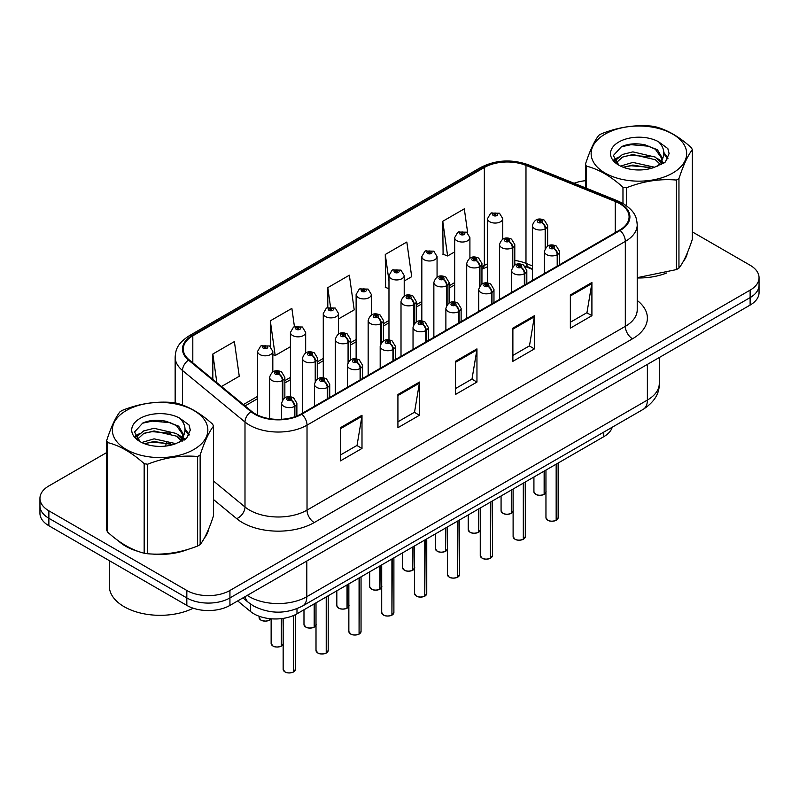 <?xml version="1.0" encoding="UTF-8"?>
<svg xmlns="http://www.w3.org/2000/svg" width="799" height="799" viewBox="0 0 799 799"><rect width="100%" height="100%" fill="white"/><g stroke="black" fill="none" stroke-linecap="round" stroke-linejoin="round"><path stroke-width="1.2" d="M532.404 269.363L527.17 267.246A40.639 23.461 0 0 0 525.372 266.566M612.244 427.225A30.482 17.598 180 0 1 603.754 436.703L296.988 613.812A30.482 17.598 180 0 1 250.457 611.465L237.683 600.928M118.372 540.823A48.769 28.155 0 0 0 125.613 546.166A48.769 28.155 0 0 0 138.627 551.54A48.769 28.155 0 0 1 125.613 546.166A48.769 28.155 0 0 1 118.372 540.823M619.575 203.565A32.519 18.777 180 0 1 629.093 216.839A32.519 18.777 180 0 1 619.575 230.112L301.283 413.882A32.519 18.777 180 0 1 251.655 411.375L189.163 359.84A32.519 18.777 180 0 1 183.281 349.073A32.519 18.777 180 0 1 192.809 335.8L484.344 167.49A32.519 18.777 180 0 1 525.982 165.383L615.23 201.468A32.519 18.777 180 0 1 619.575 203.565M620.144 203.236A33.328 19.246 0 0 0 615.699 201.078L526.451 165.003A33.328 19.246 0 0 0 483.765 167.151L192.229 335.47A33.328 19.246 0 0 0 188.494 360.109L250.986 411.645A33.328 19.246 0 0 0 301.862 414.212L620.144 230.452A33.328 19.246 0 0 0 620.144 203.236M106.666 452.574L48.879 485.932A30.482 17.598 0 0 0 39.95 498.376L39.95 513.308A30.482 17.598 0 0 0 48.879 525.752L186.826 605.402L186.826 597.932A30.482 17.598 0 0 0 229.932 597.932L750.121 297.608A30.482 17.598 0 0 0 759.05 285.163A30.482 17.598 0 0 1 750.121 297.608L229.932 597.932A30.482 17.598 0 0 1 186.826 597.932L48.879 518.291L186.826 597.932L186.826 590.471A30.482 17.598 0 0 0 229.932 590.471L750.121 290.137A30.482 17.598 0 0 0 759.05 277.692A30.482 17.598 0 0 0 750.121 265.248L692.334 231.89M39.95 505.847A30.482 17.598 0 0 0 48.879 518.291A30.482 17.598 0 0 1 39.95 505.847M340.444 427.695L340.444 460.883L361.997 448.439L361.997 415.25L340.444 427.695M340.444 454.991L357.043 445.403L361.907 416.349A8.13 4.694 -120 0 0 361.997 415.25M356.893 445.492L361.997 448.439M397.922 394.506L397.922 427.695L419.475 415.25L419.475 382.062L397.922 394.506M397.922 421.802L414.521 412.224L419.385 383.17A8.13 4.694 -120 0 0 419.475 382.062M414.371 412.304L419.475 415.25M570.356 294.951L570.356 328.139L591.909 315.695L591.909 282.506L570.356 294.951M570.356 322.247L586.955 312.669L591.819 283.615A8.13 4.694 -120 0 0 591.909 282.506M586.816 312.749L591.909 315.695M512.878 328.139L512.878 361.328L534.431 348.883L534.431 315.695L512.878 328.139M512.878 355.435L529.477 345.847L534.341 316.794A8.13 4.694 -120 0 0 534.431 315.695M529.337 345.937L534.431 348.883M455.4 361.328L455.4 394.506L476.953 382.062L476.953 348.883L455.4 361.328M455.4 388.624L471.999 379.036L476.863 349.982A8.13 4.694 -120 0 0 476.953 348.883M471.849 379.116L476.953 382.062M532.404 265.947L525.982 263.35A32.519 18.777 0 0 0 514.796 260.454M487.52 263.84A32.519 18.777 0 0 0 484.344 265.458L481.947 266.836M454.671 282.576L449.098 285.802M421.822 301.543L416.249 304.769M388.973 320.509L383.4 323.735M356.124 339.475L350.551 342.701M323.275 358.441L317.702 361.667M290.427 377.408L284.853 380.624M257.578 396.374L243.395 404.564M637.222 277.962A48.769 28.155 0 0 0 666.696 272.958A48.769 28.155 0 0 1 637.222 277.962M683.165 261.643A48.769 28.155 0 0 0 687.42 252.704A48.769 28.155 0 0 1 683.165 261.643M151.76 553.997A48.769 28.155 0 0 0 187.895 549.392A48.769 28.155 0 0 1 151.76 553.997M204.364 538.077A48.769 28.155 0 0 0 208.619 529.128A48.769 28.155 0 0 1 204.364 538.077M585.467 180.704A30.482 17.598 0 0 0 574.082 183.271M162.127 420.544L161.298 421.033M135.301 436.044L139.595 433.567M39.95 498.376A30.482 17.598 0 0 0 48.879 510.821L186.826 590.471M221.493 386.506L239.261 376.249L234.387 341.582L212.834 354.027L212.834 379.365M404.214 281.008L411.695 276.694L406.831 242.027L385.278 254.472L385.617 287.45M467.685 232.928L464.309 208.839L442.756 221.283L443.095 254.262M294.432 326.651L291.875 308.394L270.312 320.838L270.312 346.496M338.516 318.941L354.217 309.882L349.353 275.206L327.8 287.65L327.8 307.475M327.8 287.65L330.506 306.946M388.973 288.709L385.278 287.32M385.278 254.472L388.973 280.849M442.756 221.283L447.62 255.96L454.671 251.885M447.62 255.96L442.756 254.132M270.312 320.838L275.186 355.515L290.427 346.706M275.186 355.515L272.819 354.626M212.834 354.027L216.859 382.681M186.826 605.402A30.482 17.598 0 0 0 229.932 605.402L750.121 305.078A30.482 17.598 0 0 0 759.05 292.634L759.05 277.692M556.124 520.349C552.509 521.517 549.722 521.477 547.784 520.239L545.957 517.662A6.092 3.516 0 0 0 547.734 520.149A6.092 3.516 0 0 0 556.164 520.259L556.034 520.339A5.893 3.406 180 0 1 547.884 520.229M556.164 520.009L556.543 463.959M557.672 265.857L557.672 254.482A5.084 3.056 -122.2 0 0 553.927 248.359A2.537 1.468 0 0 0 553.847 246.332A2.537 1.468 0 0 0 550.251 246.332A2.537 1.468 0 0 0 550.251 248.399A2.537 1.468 0 0 0 553.767 248.449L552.738 247.8A1.019 0.589 180 0 1 551.66 246.821A1.019 0.589 180 0 1 552.798 247.76L553.927 248.359M553.767 248.449A5.084 2.806 62.1 0 1 557.203 254.751A7.62 4.404 180 0 1 546.656 254.621A7.62 4.404 180 0 1 544.429 251.515C546.376 245.263 550.361 243.445 556.384 246.072L559.67 251.515A7.62 4.404 180 0 1 557.672 254.482M557.203 266.127L557.203 254.751M556.164 520.259L556.164 464.179M544.099 494.441C540.474 495.61 537.697 495.57 535.749 494.331L533.922 491.755A6.092 3.516 0 0 0 535.71 494.241A6.092 3.516 0 0 0 544.139 494.351L543.999 494.431A5.893 3.406 180 0 1 535.859 494.321M544.139 494.102L544.519 470.901M545.637 247.9L545.637 228.574A5.084 3.056 -122.2 0 0 541.892 222.442A2.537 1.468 0 0 0 541.822 220.414A2.537 1.468 0 0 0 538.226 220.414A2.537 1.468 0 0 0 538.226 222.492A2.537 1.468 0 0 0 541.742 222.531L540.703 221.882A1.019 0.589 180 0 1 539.635 220.914A1.019 0.589 180 0 1 540.773 221.852L541.892 222.442M541.742 222.531A5.084 2.806 62.1 0 1 545.168 228.844A7.62 4.404 180 0 1 534.631 228.714A7.62 4.404 180 0 1 532.404 225.608C534.351 219.345 538.336 217.538 544.359 220.164L547.645 225.608A7.62 4.404 180 0 1 545.637 228.574M545.168 248.629L545.168 228.844M544.139 494.351L544.139 471.12M502.761 239.171L502.761 218.656A7.62 4.404 180 0 1 498.057 222.721A7.62 4.404 180 0 1 489.757 221.772A7.62 4.404 180 0 1 487.52 218.656L490.566 213.373A5.084 3.056 57.8 0 1 493.273 213.523A2.537 1.468 0 0 0 493.353 215.55A2.537 1.468 0 0 0 496.938 215.55A2.537 1.468 0 0 0 496.938 213.473A2.537 1.468 0 0 0 493.432 213.433L494.461 214.082A1.019 0.589 180 0 1 495.53 215.051A1.019 0.589 180 0 1 494.391 214.112L493.273 213.523M494.461 214.941L494.461 214.082M493.432 213.433A5.084 2.806 -117.9 0 0 491.055 213.083A5.084 2.806 -117.9 0 0 490.826 213.233M494.391 214.911L494.391 214.112M605.133 134.082A47.76 27.575 -0 0 0 605.133 173.083A47.76 27.575 -0 0 0 672.668 173.083A47.76 27.575 -0 0 0 672.668 134.082A47.76 27.575 -0 0 0 605.133 134.082M637.222 277.672L676.403 269.593A54.871 31.68 -0 0 0 677.702 268.863A54.871 31.68 -0 0 0 678.95 268.124C683.395 262.561 687.859 252.943 692.334 239.281L692.334 149.743A54.871 31.68 -0 0 0 691.405 147.735C679.18 136.659 666.995 129.628 654.83 126.622A54.871 31.68 -0 0 0 651.355 126.082C634.636 124.654 617.977 127.231 601.397 133.813A54.871 31.68 -0 0 0 600.099 134.532A54.871 31.68 -0 0 0 598.851 135.281C594.366 140.924 589.912 150.532 585.467 164.125A54.871 31.68 -0 0 0 586.396 166.132L586.396 188.244M622.97 203.425L622.97 187.246C610.746 176.18 598.551 169.138 586.396 166.132M622.97 187.246A54.871 31.68 -0 0 0 626.446 187.785L626.446 205.653M676.403 269.593L676.403 180.055C659.824 178.606 643.165 181.183 626.446 187.785M676.403 180.055A54.871 31.68 -0 0 0 677.702 179.336A54.871 31.68 -0 0 0 678.95 178.586L678.95 268.124M654.701 167.241L632.888 162.417L620.513 166.072M651.664 168.219L632.888 165.043L623.29 167.271M661.532 164.504L661.322 163.955M660.673 162.626L655.32 157.103L632.888 151.88L622.471 154.467L616.468 159.6L615.679 162.397M659.814 163.935L655.32 159.74L632.888 154.507L622.471 157.103L616.149 162.906M657.777 166.212L661.332 161.278L662.131 157.793L657.457 149.733L644.703 144.809C636.024 143.041 628.284 143.65 621.512 146.656L613.342 155.565L618.826 165.123M660.903 164.834L662.131 159.89M662.061 158.831L655.32 149.203L645.312 144.929M618.826 141.992A28.394 16.389 -0 0 0 618.826 165.173A28.394 16.389 -0 0 0 654.311 167.351L665.387 161.977L669.113 153.578L667.844 148.574L658.536 141.743A28.394 16.389 -0 0 0 618.826 141.992M658.536 141.743C664.448 147.755 665.387 154.267 661.342 161.258M585.467 187.865L585.467 164.125M692.334 149.743C687.889 155.306 683.435 164.914 678.95 178.586M649.577 167.341L631.08 165.763L623.719 167.101M663.09 163.605L661.792 162.567M661.013 161.997L659.684 161.128M649.577 156.804L631.08 155.226L623.719 156.564M616.608 159.341L614.441 160.679M667.704 158.841L663.809 153.718M649.657 146.297L631.08 144.689L621.183 146.806M669.113 153.837L667.844 148.574M663.939 163.056L662.031 161.418M661.452 160.999L656.908 158.272M618.396 157.133L613.952 159.72M668.034 158.212L663.809 152.399M109.293 560.638L109.293 585.987A50.806 29.333 0 0 0 124.175 606.731A50.806 29.333 0 0 0 193.228 608.229M126.332 410.516A47.76 27.575 -0 0 0 126.332 449.507A47.76 27.575 -0 0 0 193.867 449.507A47.76 27.575 -0 0 0 193.867 410.516A47.76 27.575 -0 0 0 126.332 410.516M121.298 410.966A54.871 31.68 -0 0 0 120.05 411.715C115.565 417.348 111.111 426.966 106.666 440.559A54.871 31.68 -0 0 0 107.595 442.566L107.595 532.094C119.76 543.14 131.945 550.171 144.17 553.218A54.871 31.68 -0 0 0 147.645 553.747C164.224 555.205 180.884 552.628 197.603 546.027A54.871 31.68 -0 0 0 198.901 545.298A54.871 31.68 -0 0 0 200.15 544.558C204.594 538.995 209.058 529.377 213.533 515.705L213.533 426.177A54.871 31.68 -0 0 0 212.604 424.169C200.379 413.093 188.194 406.062 176.03 403.056A54.871 31.68 -0 0 0 172.554 402.516C155.835 401.088 139.176 403.665 122.597 410.247A54.871 31.68 -0 0 0 121.298 410.966M144.17 553.218L144.17 463.68C131.945 452.604 119.76 445.572 107.595 442.566M144.17 463.68A54.871 31.68 -0 0 0 147.645 464.219L147.645 553.747M197.603 546.027L197.603 456.489C181.023 455.04 164.364 457.617 147.645 464.219M197.603 456.489A54.871 31.68 -0 0 0 198.901 455.77A54.871 31.68 -0 0 0 200.15 455.021L200.15 544.558M106.666 440.559L106.666 530.097A54.871 31.68 -0 0 0 107.595 532.094M175.9 443.665L154.087 438.841L141.713 442.506M172.864 444.653L154.087 441.477L144.489 443.705M182.731 440.938L182.522 440.379M181.872 439.06L176.529 433.537L154.087 428.304L143.68 430.901L137.668 436.034L136.879 438.831M181.013 440.369L176.529 436.174L154.087 430.941L143.68 433.537L137.348 439.34M178.976 442.646L182.532 437.712L183.331 434.227L178.656 426.167L165.912 421.243C157.223 419.475 149.493 420.084 142.711 423.08L134.542 431.999L140.025 441.547M182.102 441.268L183.331 436.324M183.261 435.265L176.529 425.637L166.522 421.363M140.025 418.426A28.394 16.389 -0 0 0 140.025 441.607A28.394 16.389 -0 0 0 175.51 443.775L186.586 438.411L190.312 430.012L189.043 425.008L179.735 418.177A28.394 16.389 -0 0 0 140.025 418.426M179.735 418.177C185.648 424.189 186.586 430.691 182.542 437.692M213.533 426.177C209.088 431.74 204.634 441.348 200.15 455.021M170.776 443.775L152.279 442.197L144.919 443.535M184.289 440.039L182.991 438.991M182.212 438.431L180.894 437.562M170.776 433.238L152.279 431.66L144.919 432.998M137.808 435.775L135.64 437.113M188.914 435.275L185.018 430.152M170.856 422.721L152.279 421.123L142.382 423.24M190.312 430.271L189.043 425.008M185.138 439.49L183.231 437.852M182.661 437.433L178.107 434.706M189.233 434.646L185.008 428.823M523.275 539.315C519.66 540.484 516.873 540.444 514.936 539.205L513.108 536.628A6.092 3.516 0 0 0 514.886 539.115A6.092 3.516 0 0 0 523.315 539.225L523.185 539.305A5.893 3.406 180 0 1 515.035 539.195M523.315 538.975L523.695 482.926M524.823 284.824L524.823 273.448A5.084 3.056 -122.2 0 0 521.068 267.315A2.537 1.468 0 0 0 520.998 265.288A2.537 1.468 0 0 0 517.402 265.288A2.537 1.468 0 0 0 517.402 267.365A2.537 1.468 0 0 0 520.918 267.415L519.889 266.766A1.019 0.589 180 0 1 518.811 265.787A1.019 0.589 180 0 1 519.949 266.726L521.068 267.315M520.918 267.415A5.084 2.806 62.1 0 1 524.344 273.717A7.62 4.404 180 0 1 513.807 273.588A7.62 4.404 180 0 1 511.58 270.481C513.527 264.229 517.512 262.412 523.535 265.038L526.821 270.481A7.62 4.404 180 0 1 524.823 273.448M524.344 285.093L524.344 273.717M523.315 539.225L523.315 483.145M490.426 558.281C486.811 559.45 484.024 559.41 482.087 558.171L480.259 555.595A6.092 3.516 0 0 0 482.037 558.082A6.092 3.516 0 0 0 490.466 558.191L490.336 558.271A5.893 3.406 180 0 1 482.187 558.161M490.466 557.942L490.846 501.892M491.974 303.79L491.974 292.414A5.084 3.056 -122.2 0 0 488.219 286.282A2.537 1.468 0 0 0 488.149 284.254A2.537 1.468 0 0 0 484.554 284.254A2.537 1.468 0 0 0 484.554 286.332A2.537 1.468 0 0 0 488.069 286.372L487.04 285.722A1.019 0.589 180 0 1 485.962 284.754A1.019 0.589 180 0 1 487.1 285.692L488.219 286.282M488.069 286.372A5.084 2.806 62.1 0 1 491.495 292.684A7.62 4.404 180 0 1 480.958 292.554A7.62 4.404 180 0 1 478.731 289.448C480.678 283.186 484.663 281.378 490.686 284.005L493.972 289.448A7.62 4.404 180 0 1 491.974 292.414M491.495 304.059L491.495 292.684M490.466 558.191L490.466 502.112M457.577 577.248C453.962 578.406 451.175 578.376 449.228 577.138L447.4 574.561A6.092 3.516 0 0 0 449.188 577.048A6.092 3.516 0 0 0 457.617 577.148L457.487 577.228A5.893 3.406 180 0 1 449.338 577.128M457.617 576.898L457.997 520.858M459.115 322.756L459.115 311.38A5.084 3.056 -122.2 0 0 455.37 305.248A2.537 1.468 0 0 0 455.3 303.221A2.537 1.468 0 0 0 451.705 303.221A2.537 1.468 0 0 0 451.705 305.298A2.537 1.468 0 0 0 455.22 305.338L454.192 304.689A1.019 0.589 180 0 1 453.113 303.72A1.019 0.589 180 0 1 454.251 304.659L455.37 305.248M455.22 305.338A5.084 2.806 62.1 0 1 458.646 311.65A7.62 4.404 180 0 1 448.109 311.52A7.62 4.404 180 0 1 445.882 308.404C447.83 302.152 451.815 300.344 457.837 302.971L461.123 308.404A7.62 4.404 180 0 1 459.115 311.38M458.646 323.026L458.646 311.65M457.617 577.148L457.617 521.078M424.728 596.214C421.113 597.372 418.326 597.342 416.379 596.104L414.551 593.527A6.092 3.516 0 0 0 416.339 596.014A6.092 3.516 0 0 0 424.768 596.114L424.639 596.194A5.893 3.406 180 0 1 416.489 596.094M424.768 595.864L425.148 539.824M426.267 341.722L426.267 330.347A5.084 3.056 -122.2 0 0 422.521 324.214A2.537 1.468 0 0 0 422.451 322.187A2.537 1.468 0 0 0 418.856 322.187A2.537 1.468 0 0 0 418.856 324.264A2.537 1.468 0 0 0 422.371 324.304L421.343 323.655A1.019 0.589 180 0 1 420.264 322.686A1.019 0.589 180 0 1 421.403 323.625L422.521 324.214M422.371 324.304A5.084 2.806 62.1 0 1 425.797 330.616A7.62 4.404 180 0 1 415.26 330.486A7.62 4.404 180 0 1 413.033 327.37C414.981 321.118 418.966 319.31 424.988 321.937L428.274 327.37A7.62 4.404 180 0 1 426.267 330.347M425.797 341.992L425.797 330.616M424.768 596.114L424.768 540.034M469.912 258.137L469.912 237.623A7.62 4.404 180 0 1 465.208 241.688A7.62 4.404 180 0 1 456.908 240.739A7.62 4.404 180 0 1 454.671 237.623L457.717 232.339A5.084 3.056 57.8 0 1 460.424 232.489A2.537 1.468 0 0 0 460.504 234.516A2.537 1.468 0 0 0 464.089 234.516A2.537 1.468 0 0 0 464.089 232.439A2.537 1.468 0 0 0 460.584 232.399L461.612 233.048A1.019 0.589 180 0 1 462.681 234.017A1.019 0.589 180 0 1 461.542 233.078L460.424 232.489M461.612 233.907L461.612 233.048M460.584 232.399A5.084 2.806 -117.9 0 0 458.207 232.05A5.084 2.806 -117.9 0 0 457.977 232.199M461.542 233.867L461.542 233.078M437.063 277.103L437.063 256.589A7.62 4.404 180 0 1 432.359 260.654A7.62 4.404 180 0 1 424.059 259.705A7.62 4.404 180 0 1 421.822 256.589L424.868 251.295A5.084 3.056 57.8 0 1 427.575 251.455A2.537 1.468 0 0 0 427.655 253.483A2.537 1.468 0 0 0 431.24 253.483A2.537 1.468 0 0 0 431.24 251.405A2.537 1.468 0 0 0 427.735 251.355L428.763 252.005A1.019 0.589 180 0 1 429.832 252.983A1.019 0.589 180 0 1 428.723 252.854L427.575 251.455M428.763 252.874L428.763 252.005M427.735 251.355A5.084 2.806 -117.9 0 0 425.358 251.016A5.084 2.806 -117.9 0 0 425.128 251.166M428.723 252.854A1.019 0.589 180 0 1 428.693 252.045M404.214 296.069L404.214 275.555A7.62 4.404 180 0 1 399.51 279.62A7.62 4.404 180 0 1 391.21 278.661A7.62 4.404 180 0 1 388.973 275.555L392.019 270.262A5.084 3.056 57.8 0 1 394.726 270.412A2.537 1.468 0 0 0 394.806 272.439A2.537 1.468 0 0 0 398.391 272.439A2.537 1.468 0 0 0 398.391 270.372A2.537 1.468 0 0 0 394.886 270.322L395.914 270.971A1.019 0.589 180 0 1 396.983 271.95A1.019 0.589 180 0 1 395.875 271.82L394.726 270.412M395.914 271.84L395.914 270.971M394.886 270.322A5.084 2.806 -117.9 0 0 392.509 269.982A5.084 2.806 -117.9 0 0 392.279 270.132M395.875 271.82A1.019 0.589 180 0 1 395.845 271.011M371.365 315.036L371.365 294.521A7.62 4.404 180 0 1 366.661 298.586A7.62 4.404 180 0 1 358.361 297.627A7.62 4.404 180 0 1 356.124 294.521L359.17 289.228A5.084 3.056 57.8 0 1 361.877 289.378A2.537 1.468 0 0 0 361.947 291.405A2.537 1.468 0 0 0 365.543 291.405A2.537 1.468 0 0 0 365.543 289.338A2.537 1.468 0 0 0 362.037 289.288L363.066 289.937A1.019 0.589 180 0 1 364.134 290.916A1.019 0.589 180 0 1 363.026 290.786L363.066 289.937M362.037 289.288A5.084 2.806 -117.9 0 0 359.66 288.948A5.084 2.806 -117.9 0 0 359.43 289.088M362.996 290.766L361.877 289.378M363.026 290.786A1.019 0.589 180 0 1 362.996 289.977M511.25 513.407C507.625 514.576 504.848 514.536 502.901 513.298L501.073 510.721A6.092 3.516 0 0 0 502.861 513.208A6.092 3.516 0 0 0 511.29 513.308L511.15 513.387A5.893 3.406 180 0 1 503 513.288M511.29 513.058L511.67 489.867M512.788 266.866L512.788 247.54A5.084 3.056 -122.2 0 0 509.043 241.408A2.537 1.468 0 0 0 508.973 239.38A2.537 1.468 0 0 0 505.377 239.38A2.537 1.468 0 0 0 505.377 241.458A2.537 1.468 0 0 0 508.893 241.498L507.854 240.849A1.019 0.589 180 0 1 506.786 239.88A1.019 0.589 180 0 1 507.924 240.819L509.043 241.408M508.893 241.498A5.084 2.806 62.1 0 1 512.319 247.81A7.62 4.404 180 0 1 501.782 247.68A7.62 4.404 180 0 1 499.555 244.564C501.502 238.312 505.487 236.504 511.51 239.131L514.796 244.564A7.62 4.404 180 0 1 512.788 247.54M512.319 267.595L512.319 247.81M511.29 513.308L511.29 490.087M478.401 532.374C474.776 533.532 471.999 533.502 470.052 532.264L468.224 529.687A6.092 3.516 0 0 0 470.012 532.174A6.092 3.516 0 0 0 478.441 532.274L478.301 532.354A5.893 3.406 180 0 1 470.152 532.254M478.441 532.024L478.821 508.833M479.939 285.832L479.939 266.506A5.084 3.056 -122.2 0 0 476.194 260.374A2.537 1.468 0 0 0 476.124 258.347A2.537 1.468 0 0 0 472.529 258.347A2.537 1.468 0 0 0 472.529 260.424A2.537 1.468 0 0 0 476.044 260.464L475.006 259.815A1.019 0.589 180 0 1 473.937 258.846A1.019 0.589 180 0 1 475.075 259.785L476.194 260.374M476.044 260.464A5.084 2.806 62.1 0 1 479.47 266.776A7.62 4.404 180 0 1 468.933 266.646A7.62 4.404 180 0 1 466.706 263.53C468.653 257.278 472.638 255.47 478.661 258.097L481.947 263.53A7.62 4.404 180 0 1 479.939 266.506M479.47 286.561L479.47 266.776M478.441 532.274L478.441 509.053M445.552 551.34C441.927 552.499 439.15 552.469 437.203 551.23L435.375 548.643A6.092 3.516 0 0 0 437.163 551.14A6.092 3.516 0 0 0 445.592 551.24L445.452 551.32A5.893 3.406 180 0 1 437.303 551.22M445.592 550.99L445.972 527.799M447.09 304.799L447.09 285.473A5.084 3.056 -122.2 0 0 443.345 279.34A2.537 1.468 0 0 0 443.275 277.313A2.537 1.468 0 0 0 439.68 277.313A2.537 1.468 0 0 0 439.68 279.39A2.537 1.468 0 0 0 443.185 279.43L442.157 278.781A1.019 0.589 180 0 1 441.088 277.812A1.019 0.589 180 0 1 442.227 278.751L443.345 279.34M443.185 279.43A5.084 2.806 62.1 0 1 446.621 285.742A7.62 4.404 180 0 1 436.084 285.613A7.62 4.404 180 0 1 433.857 282.496C435.805 276.244 439.79 274.437 445.812 277.063L449.098 282.496A7.62 4.404 180 0 1 447.09 285.473M446.621 305.528L446.621 285.742M445.592 551.24L445.592 528.019M412.703 570.306C409.078 571.465 406.301 571.435 404.354 570.196L402.526 567.61A6.092 3.516 0 0 0 404.314 570.106A6.092 3.516 0 0 0 412.743 570.206L412.604 570.286A5.893 3.406 180 0 1 404.454 570.186M412.743 569.957L413.123 546.766M414.242 323.765L414.242 304.439A5.084 3.056 -122.2 0 0 410.496 298.307A2.537 1.468 0 0 0 410.416 296.279A2.537 1.468 0 0 0 406.831 296.279A2.537 1.468 0 0 0 406.831 298.357A2.537 1.468 0 0 0 410.336 298.397L409.308 297.747A1.019 0.589 180 0 1 408.239 296.779A1.019 0.589 180 0 1 409.378 297.707L410.496 298.307M410.336 298.397A5.084 2.806 62.1 0 1 413.772 304.709A7.62 4.404 180 0 1 403.235 304.579A7.62 4.404 180 0 1 401.008 301.463C402.956 295.211 406.941 293.403 412.963 296.029L416.249 301.463A7.62 4.404 180 0 1 414.242 304.439M413.772 324.494L413.772 304.709M412.743 570.206L412.743 546.985M391.88 615.18C388.264 616.339 385.478 616.309 383.53 615.07L381.702 612.483A6.092 3.516 0 0 0 383.49 614.98A6.092 3.516 0 0 0 391.919 615.08L391.78 615.16A5.893 3.406 180 0 1 383.64 615.06M391.919 614.831L392.299 558.791M393.418 360.679L393.418 349.313A5.084 3.056 -122.2 0 0 389.672 343.18A2.537 1.468 0 0 0 389.602 341.153A2.537 1.468 0 0 0 386.007 341.153A2.537 1.468 0 0 0 386.007 343.23A2.537 1.468 0 0 0 389.522 343.27L388.494 342.621A1.019 0.589 180 0 1 387.415 341.652A1.019 0.589 180 0 1 388.554 342.591L389.672 343.18M389.522 343.27A5.084 2.806 62.1 0 1 392.948 349.582A7.62 4.404 180 0 1 382.411 349.453A7.62 4.404 180 0 1 380.184 346.337C382.132 340.084 386.117 338.277 392.139 340.903L395.425 346.337A7.62 4.404 180 0 1 393.418 349.313M392.948 360.958L392.948 349.582M391.919 615.08L391.919 559M359.031 634.146C355.415 635.305 352.629 635.275 350.681 634.036L348.853 631.45A6.092 3.516 0 0 0 350.641 633.947A6.092 3.516 0 0 0 359.071 634.046L358.931 634.126A5.893 3.406 180 0 1 350.791 634.026M359.071 633.797L359.45 577.747M360.569 379.645L360.569 368.279A5.084 3.056 -122.2 0 0 356.823 362.147A2.537 1.468 0 0 0 356.753 360.119A2.537 1.468 0 0 0 353.158 360.119A2.537 1.468 0 0 0 353.158 362.197A2.537 1.468 0 0 0 356.674 362.237L355.645 361.587A1.019 0.589 180 0 1 354.566 360.619A1.019 0.589 180 0 1 355.705 361.548L356.823 362.147M356.674 362.237A5.084 2.806 62.1 0 1 360.099 368.549A7.62 4.404 180 0 1 349.562 368.419A7.62 4.404 180 0 1 347.335 365.303C349.283 359.051 353.268 357.243 359.29 359.87L362.576 365.303A7.62 4.404 180 0 1 360.569 368.279M360.099 379.924L360.099 368.549M359.071 634.046L359.071 577.967M326.182 653.103C322.556 654.271 319.78 654.241 317.832 653.003L316.005 650.416A6.092 3.516 0 0 0 317.792 652.903A6.092 3.516 0 0 0 326.222 653.013L326.082 653.093A5.893 3.406 180 0 1 317.942 652.993M326.222 652.763L326.601 596.713M327.72 398.611L327.72 387.245A5.084 3.056 -122.2 0 0 323.975 381.113A2.537 1.468 0 0 0 323.905 379.086A2.537 1.468 0 0 0 320.309 379.086A2.537 1.468 0 0 0 320.309 381.163A2.537 1.468 0 0 0 323.825 381.203L322.796 380.554A1.019 0.589 180 0 1 321.717 379.575A1.019 0.589 180 0 1 322.856 380.514L323.975 381.113M323.825 381.203A5.084 2.806 62.1 0 1 327.25 387.515A7.62 4.404 180 0 1 316.714 387.385A7.62 4.404 180 0 1 314.486 384.269C316.434 378.017 320.419 376.209 326.441 378.836L329.727 384.269A7.62 4.404 180 0 1 327.72 387.245M327.25 398.881L327.25 387.515M326.222 653.013L326.222 596.933M293.333 672.069C289.707 673.237 286.931 673.197 284.983 671.969L283.156 669.382A6.092 3.516 0 0 0 284.943 671.869A6.092 3.516 0 0 0 293.373 671.979L293.233 672.059A5.893 3.406 180 0 1 285.083 671.959M293.373 671.729L293.752 615.44M294.871 416.748L294.871 406.212A5.084 3.056 -122.2 0 0 291.126 400.079A2.537 1.468 0 0 0 291.056 398.052A2.537 1.468 0 0 0 287.46 398.052A2.537 1.468 0 0 0 287.46 400.119A2.537 1.468 0 0 0 290.976 400.169L289.937 399.52A1.019 0.589 180 0 1 288.868 398.541A1.019 0.589 180 0 1 290.007 399.48L291.126 400.079M290.976 400.169A5.084 2.806 62.1 0 1 294.402 406.481A7.62 4.404 180 0 1 283.865 406.341A7.62 4.404 180 0 1 281.638 403.235C283.585 396.983 287.57 395.165 293.593 397.802L296.878 403.235A7.62 4.404 180 0 1 294.871 406.212M294.402 416.908L294.402 406.481M293.373 671.979L293.373 615.6M379.855 589.263C376.229 590.431 373.453 590.401 371.505 589.163L369.677 586.576A6.092 3.516 0 0 0 371.465 589.063A6.092 3.516 0 0 0 379.895 589.173L379.755 589.253A5.893 3.406 180 0 1 371.605 589.153M379.895 588.923L380.274 565.732M381.393 342.721L381.393 323.405A5.084 3.056 -122.2 0 0 377.647 317.273A2.537 1.468 0 0 0 377.567 315.245A2.537 1.468 0 0 0 373.982 315.245A2.537 1.468 0 0 0 373.982 317.323A2.537 1.468 0 0 0 377.488 317.363L376.459 316.714A1.019 0.589 180 0 1 375.39 315.735A1.019 0.589 180 0 1 376.529 316.674L377.647 317.273M377.488 317.363A5.084 2.806 62.1 0 1 380.923 323.675A7.62 4.404 180 0 1 370.386 323.545A7.62 4.404 180 0 1 368.159 320.429C370.107 314.177 374.092 312.369 380.114 314.996L383.4 320.429A7.62 4.404 180 0 1 381.393 323.405M380.923 343.46L380.923 323.675M379.895 589.173L379.895 565.952M347.006 608.229C343.38 609.397 340.604 609.357 338.656 608.129L336.828 605.542A6.092 3.516 0 0 0 338.616 608.029A6.092 3.516 0 0 0 347.046 608.139L346.906 608.219A5.893 3.406 180 0 1 338.756 608.119M347.046 607.889L347.425 584.698M348.544 361.687L348.544 342.372A5.084 3.056 -122.2 0 0 344.798 336.239A2.537 1.468 0 0 0 344.719 334.212A2.537 1.468 0 0 0 341.133 334.212A2.537 1.468 0 0 0 341.133 336.279A2.537 1.468 0 0 0 344.639 336.329L343.61 335.68A1.019 0.589 180 0 1 342.541 334.701A1.019 0.589 180 0 1 343.68 335.64L344.798 336.239M344.639 336.329A5.084 2.806 62.1 0 1 348.074 342.641A7.62 4.404 180 0 1 337.538 342.501A7.62 4.404 180 0 1 335.31 339.395C337.258 333.143 341.243 331.325 347.265 333.962L350.551 339.395A7.62 4.404 180 0 1 348.544 342.372M348.074 362.426L348.074 342.641M347.046 608.139L347.046 584.908M314.157 627.195C310.531 628.364 307.755 628.324 305.807 627.095L303.98 624.508A6.092 3.516 0 0 0 305.767 626.995A6.092 3.516 0 0 0 314.197 627.105L314.057 627.185A5.893 3.406 180 0 1 305.907 627.085M314.197 626.855L314.576 603.664M315.695 380.654L315.695 361.328A5.084 3.056 -122.2 0 0 311.95 355.205A2.537 1.468 0 0 0 311.87 353.178A2.537 1.468 0 0 0 308.284 353.178A2.537 1.468 0 0 0 308.284 355.245A2.537 1.468 0 0 0 311.79 355.295L310.761 354.646A1.019 0.589 180 0 1 309.692 353.667A1.019 0.589 180 0 1 310.831 354.606L311.95 355.205M311.79 355.295A5.084 2.806 62.1 0 1 315.225 361.607A7.62 4.404 180 0 1 304.689 361.468A7.62 4.404 180 0 1 302.451 358.361C304.409 352.109 308.394 350.292 314.416 352.918L317.702 358.361A7.62 4.404 180 0 1 315.695 361.328M315.225 381.393L315.225 361.607M314.197 627.105L314.197 603.874M281.308 646.161C277.682 647.33 274.906 647.29 272.958 646.051L271.131 643.475A6.092 3.516 0 0 0 272.918 645.962A6.092 3.516 0 0 0 281.348 646.071L281.208 646.151A5.893 3.406 180 0 1 273.058 646.041M281.348 645.822L281.727 618.596M282.846 399.62L282.846 380.294A5.084 3.056 -122.2 0 0 279.101 374.172A2.537 1.468 0 0 0 279.021 372.144A2.537 1.468 0 0 0 275.435 372.144A2.537 1.468 0 0 0 275.435 374.212A2.537 1.468 0 0 0 278.941 374.262L277.912 373.612A1.019 0.589 180 0 1 276.844 372.634A1.019 0.589 180 0 1 277.972 373.572L279.101 374.172M278.941 374.262A5.084 2.806 62.1 0 1 282.377 380.574A7.62 4.404 180 0 1 271.84 380.434A7.62 4.404 180 0 1 269.603 377.328C271.55 371.076 275.545 369.258 281.568 371.885L284.853 377.328A7.62 4.404 180 0 1 282.846 380.294M282.377 400.359L282.377 380.574M281.348 646.071L281.348 618.636M338.516 334.002L338.516 313.488A7.62 4.404 180 0 1 333.812 317.553A7.62 4.404 180 0 1 325.513 316.594A7.62 4.404 180 0 1 323.275 313.488L326.322 308.194A5.084 3.056 57.8 0 1 329.028 308.344A2.537 1.468 0 0 0 329.098 310.372A2.537 1.468 0 0 0 332.694 310.372A2.537 1.468 0 0 0 332.694 308.304A2.537 1.468 0 0 0 329.178 308.254L330.217 308.903A1.019 0.589 180 0 1 331.285 309.882A1.019 0.589 180 0 1 330.147 308.943L329.028 308.344M330.217 309.772L330.217 308.903M329.178 308.254A5.084 2.806 -117.9 0 0 326.811 307.915A5.084 2.806 -117.9 0 0 326.581 308.054M330.147 309.732L330.147 308.943M305.667 352.968L305.667 332.454A7.62 4.404 180 0 1 300.963 336.519A7.62 4.404 180 0 1 292.664 335.56A7.62 4.404 180 0 1 290.427 332.454L293.473 327.161A5.084 3.056 57.8 0 1 296.179 327.31A2.537 1.468 0 0 0 296.249 329.338A2.537 1.468 0 0 0 299.845 329.338A2.537 1.468 0 0 0 299.845 327.27A2.537 1.468 0 0 0 296.329 327.22L297.368 327.87A1.019 0.589 180 0 1 298.436 328.848A1.019 0.589 180 0 1 297.298 327.91L296.179 327.31M297.368 328.739L297.368 327.87M296.329 327.22A5.084 2.806 -117.9 0 0 293.962 326.881A5.084 2.806 -117.9 0 0 293.732 327.021M297.298 328.699L297.298 327.91M272.819 371.935L272.819 351.42A7.62 4.404 180 0 1 268.114 355.485A7.62 4.404 180 0 1 259.815 354.526A7.62 4.404 180 0 1 257.578 351.42L260.624 346.127A5.084 3.056 57.8 0 1 263.33 346.277A2.537 1.468 0 0 0 263.4 348.304A2.537 1.468 0 0 0 266.996 348.304A2.537 1.468 0 0 0 266.996 346.227A2.537 1.468 0 0 0 263.48 346.187L264.509 346.836A1.019 0.589 180 0 1 265.588 347.815A1.019 0.589 180 0 1 264.479 347.685L263.33 346.277M264.509 347.705L264.509 346.836M263.48 346.187A5.084 2.806 -117.9 0 0 261.113 345.847A5.084 2.806 -117.9 0 0 260.883 345.987M264.479 347.685A1.019 0.589 180 0 1 264.449 346.876M603.754 432.129L603.754 436.703M250.457 604.014L250.457 611.465M296.988 608.698L296.988 613.812M637.222 300.454A50.806 29.333 180 0 1 632.508 338.796L314.217 522.566A10.157 5.863 60 0 1 307.026 510.122L625.317 326.352A40.639 23.461 0 0 0 637.222 309.762L637.222 224.809A40.639 23.461 180 0 1 625.317 241.398A10.157 5.863 -120 0 0 620.144 230.452M314.217 522.566A50.806 29.333 180 0 1 242.367 522.566A50.806 29.333 180 0 1 236.674 518.641L213.533 499.565M250.986 411.645A10.157 6.792 129.5 0 0 244.993 422.032L244.993 506.985A40.639 23.461 0 0 0 249.548 510.122A40.639 23.461 0 0 0 307.026 510.122L307.026 425.158A40.639 23.461 180 0 1 244.993 422.032L182.502 370.496A40.639 23.461 180 0 1 175.151 357.043L175.151 402.906M637.222 224.809C636.573 217.827 635.924 212.015 623.22 203.565L617.877 200.968A10.157 4.754 112 0 0 615.699 201.078M617.877 200.968L528.618 164.894C511.789 158.931 495.819 159.8 480.698 167.48A10.157 5.863 60 0 1 483.765 167.151M192.229 335.47A10.157 5.863 -120 0 0 189.163 335.8C176.839 343.88 175.72 349.962 175.151 357.043M188.494 360.109A10.157 6.792 129.5 0 0 182.502 370.496L182.502 405.063M528.618 164.894A10.157 4.754 112 0 0 526.451 165.003M301.862 414.212A10.157 5.863 60 0 1 307.026 425.158L625.317 241.398L625.317 326.352A10.157 5.863 60 0 0 632.508 338.796M532.404 268.834L529.238 267.555A19.306 9.039 -68 0 1 525.982 263.35L525.982 165.383M484.344 167.49L484.344 265.458A19.306 11.146 60 0 1 481.947 269.043M165.513 446.102A50.806 29.333 180 0 1 166.801 442.526M229.932 590.471L229.932 605.402M750.121 290.137L750.121 305.078M48.879 510.821L48.879 525.752M182.502 432.439L182.502 437.782M213.533 481.038L244.993 506.985A10.157 6.792 -50.5 0 1 236.674 518.641M615.23 201.468L615.23 232.619M192.809 335.8L192.809 362.846M455.4 362.376L476.863 349.982M512.878 329.188L534.341 316.794M570.356 296L591.819 283.615M397.922 395.555L419.385 383.17M340.444 428.743L361.907 416.349M247.261 595.395A40.639 23.461 0 0 0 249.338 596.693A40.639 23.461 0 0 0 306.816 596.693L647.38 400.069A40.639 23.461 0 0 0 659.285 383.48C659.584 393.557 654.211 402.197 643.165 409.368L302.601 605.992A20.325 11.735 60 0 0 306.816 596.693L306.816 561.018M647.38 364.394L647.38 400.069A20.325 11.735 60 0 1 643.165 409.368M245.103 596.643A20.325 13.593 129.5 0 0 248.499 602.506L242.916 597.902M556.543 520.039A6.092 3.516 0 0 0 558.141 517.662L558.141 463.03M544.519 494.132A6.092 3.516 0 0 0 545.957 492.564M523.695 539.005A6.092 3.516 0 0 0 525.293 536.628L525.293 481.997M490.846 557.972A6.092 3.516 0 0 0 492.444 555.595L492.444 500.963M457.997 576.938A6.092 3.516 0 0 0 459.595 574.561L459.595 519.929M425.148 595.904A6.092 3.516 0 0 0 426.746 593.527L426.746 538.896M511.67 513.098A6.092 3.516 0 0 0 513.108 511.53M478.821 532.064A6.092 3.516 0 0 0 480.259 530.496M445.972 551.03A6.092 3.516 0 0 0 447.4 549.462M413.123 569.987A6.092 3.516 0 0 0 414.551 568.429M392.299 614.87A6.092 3.516 0 0 0 393.897 612.483L393.897 557.862M359.45 633.827A6.092 3.516 0 0 0 361.048 631.45L361.048 576.828M326.601 652.793A6.092 3.516 0 0 0 328.199 650.416L328.199 595.794M293.752 671.759A6.092 3.516 0 0 0 295.35 669.382L295.35 614.691M380.274 588.953A6.092 3.516 0 0 0 381.702 587.395M347.425 607.919A6.092 3.516 0 0 0 348.853 606.361M314.576 626.885A6.092 3.516 0 0 0 316.005 625.327M281.727 645.852A6.092 3.516 0 0 0 283.156 644.294M270.951 618.776L268.124 620.733L265.228 621.173L260.933 620.144L259.106 617.567A6.092 3.516 0 0 0 260.893 620.054A6.092 3.516 0 0 0 270.921 618.776M269.443 620.094A5.893 3.406 180 0 1 261.033 620.134M480.698 167.48L189.163 335.8M529.238 267.555L524.893 266.047M516.623 264.289L514.796 264.07M487.52 266.766L481.947 269.173M454.671 284.893L449.098 288.109M421.822 303.86L416.249 307.076M388.973 322.826L383.4 326.042M356.124 341.792L350.551 345.008M323.275 360.748L317.702 363.974M290.427 379.715L284.853 382.941M257.578 398.681L245.043 405.922M302.601 605.992C286.252 614.211 269.902 614.211 253.543 605.992L248.499 602.506M659.285 383.48L659.285 357.523M545.957 517.662L545.957 470.072M544.429 273.498L544.429 251.515M559.67 264.699L559.67 251.515M558.141 517.662L556.504 520.129M533.922 491.755L533.922 477.023M532.404 280.439L532.404 225.608M547.645 246.112L547.645 225.608M546.116 491.755L544.479 494.221M502.761 218.656L499.485 213.223L491.055 213.083M487.52 282.966L487.52 218.656M513.108 536.628L513.108 489.038M511.58 292.464L511.58 270.481M526.821 283.665L526.821 270.481M525.293 536.628L523.655 539.095M480.259 555.595L480.259 508.004M478.731 311.43L478.731 289.448M493.972 302.631L493.972 289.448M492.444 555.595L490.806 558.062M447.4 574.561L447.4 526.97M445.882 330.396L445.882 308.404M461.123 321.598L461.123 308.404M459.595 574.561L457.957 577.028M414.551 593.527L414.551 545.937M413.033 349.363L413.033 327.37M428.274 340.564L428.274 327.37M426.746 593.527L425.108 595.994M469.912 237.623L466.636 232.189L458.207 232.05M454.671 301.932L454.671 237.623M437.063 256.589L433.787 251.156L425.358 251.016M421.822 320.898L421.822 256.589M404.214 275.555L400.938 270.122L392.509 269.982M388.973 339.865L388.973 275.555M371.365 294.521L368.089 289.088L359.66 288.948M356.124 358.831L356.124 294.521M501.073 510.721L501.073 495.979M499.555 299.405L499.555 244.564M514.796 265.078L514.796 244.564M513.268 510.721L511.63 513.188M468.224 529.687L468.224 514.946M466.706 318.372L466.706 263.53M481.947 284.044L481.947 263.53M480.419 529.687L478.781 532.154M435.375 548.643L435.375 533.912M433.857 337.338L433.857 282.496M449.098 303.011L449.098 282.496M447.57 548.643L445.932 551.12M402.526 567.61L402.526 552.878M401.008 356.304L401.008 301.463M416.249 321.977L416.249 301.463M414.721 567.61L413.083 570.087M381.702 612.483L381.702 564.903M380.184 368.329L380.184 346.337M395.425 359.53L395.425 346.337M393.897 612.483L392.259 614.96M348.853 631.45L348.853 583.869M347.335 387.295L347.335 365.303M362.576 378.496L362.576 365.303M361.048 631.45L359.41 633.927M316.005 650.416L316.005 602.836M314.486 406.262L314.486 384.269M329.727 397.453L329.727 384.269M328.199 650.416L326.561 652.893M283.156 669.382L283.156 618.396M281.638 419.275L281.638 403.235M296.878 416.009L296.878 403.235M295.35 669.382L293.712 671.859M369.677 586.576L369.677 571.844M368.159 375.27L368.159 320.429M383.4 340.943L383.4 320.429M381.872 586.576L380.224 589.053M336.828 605.542L336.828 590.811M335.31 394.237L335.31 339.395M350.551 359.91L350.551 339.395M349.023 605.542L347.375 608.019M303.98 624.508L303.98 609.777M302.451 413.203L302.451 358.361M317.702 378.876L317.702 358.361M316.174 624.508L314.526 626.975M271.131 643.475L271.131 618.796M269.603 418.696L269.603 377.328M284.853 397.842L284.853 377.328M283.325 643.475L281.677 645.942M338.516 313.488L335.23 308.044L326.811 307.915M323.275 377.797L323.275 313.488M305.667 332.454L302.382 327.011L293.962 326.881M290.427 396.763L290.427 332.454M259.106 617.567L259.106 616.229M272.819 351.42L269.533 345.977L261.113 345.847M257.578 415.081L257.578 351.42"/></g></svg>
